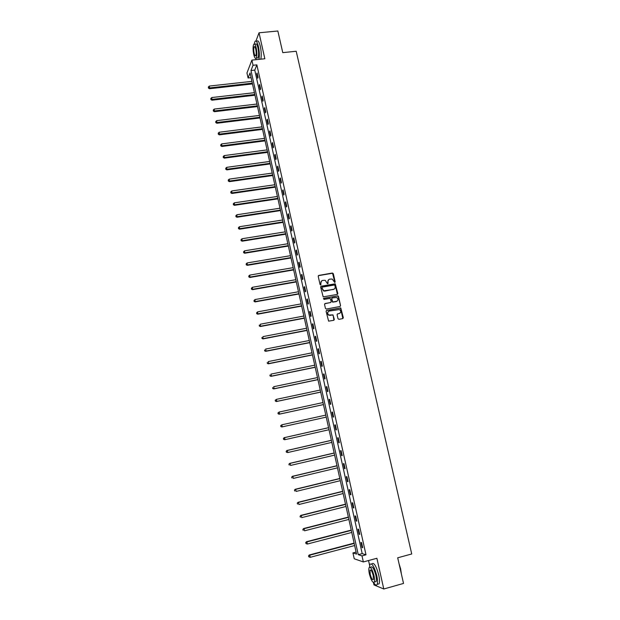 <?xml version="1.0" encoding="UTF-8"?>
<svg xmlns="http://www.w3.org/2000/svg" width="620" height="620" viewBox="0 0 620 620"><rect width="100%" height="100%" fill="white"/><g stroke="black" fill="none" stroke-linecap="round" stroke-linejoin="round"><path stroke-width="0.93" d="M334.761 282.48L335.164 281.844L333.304 273.668L332.374 273.025L318.796 275.412L318.215 276.319L320.067 284.541L320.718 284.991L320.889 283.286C320.695 281.759 321.323 280.79 322.757 280.38L325.221 280.31L327.461 283.704L328.158 283.092L327.918 282.03C327.732 280.511 328.344 279.543 329.778 279.132L332.196 279.054L334.761 282.48M334.862 282.449L332.553 273.242L318.354 275.675M320.842 284.952L320.889 283.286M327.864 283.697L327.918 282.03M338.001 318.703L338.931 319.339L342.744 318.61L343.317 317.688L340.76 307.923L326.678 310.411L326.097 311.333L328.608 321.137L333.746 320.331L334.327 319.401L332.987 314.882L328.887 315.053C327.166 313.457 327.29 312.131 329.259 311.07L339.481 309.55C341.248 311.124 341.147 312.464 339.171 313.55L337.683 313.836L337.102 314.759L338.001 318.703M362.003 555.892L363.351 561.945L354.237 558.775L352.951 552.924L356.547 554.102L250.054 72.927L248.078 77.981L246.969 72.966L251.891 60.109L253.037 65.27L250.992 70.525L358.259 554.668L362.003 555.892L365.994 554.815L256.866 64.868L253.037 65.27M251.891 60.109L264.849 58.76L259.028 32.798L277.845 31L282.767 52.638L296.205 51.259L411.726 553.97L397.699 557.806L403.527 583.428L383.78 589L376.89 558.271L363.351 561.945M337.249 294.438L337.822 293.531L335.234 283.813L321.23 286.208L320.649 287.122L323.183 296.864L337.249 294.438M338.481 296.43L340.566 305.583L339.993 306.505L326.376 309.047L325.438 308.404L324.547 304.466L325.136 303.544L330.669 302.521L331.251 301.599L330.181 298.414L323.966 299.421L323.725 298.329L337.993 295.841L340.566 305.583M373.449 582.544L373.976 584.9L383.78 589M259.028 32.798L255.936 41.036M256.866 64.868L254.766 70.114L362.196 553.606L365.994 554.815M256.734 73.865L257.711 78.267L258.067 77.415L257.083 73.005L256.734 73.865L257.261 73.811M259.284 85.328L260.26 89.745L260.625 88.916L259.64 84.49L259.284 85.328L259.811 85.266M261.841 96.836L262.826 101.269L263.19 100.463L262.206 96.023L261.841 96.836L262.369 96.774M264.407 108.384L265.399 112.84L265.771 112.057L264.779 107.593L264.407 108.384L264.942 108.322M266.988 119.978L267.979 124.45L268.359 123.69L267.367 119.21L266.988 119.978L267.522 119.916M269.576 131.618L270.576 136.106L270.963 135.369L269.956 130.874L269.576 131.618L270.111 131.549M272.172 143.298L273.172 147.808L273.567 147.095L272.567 142.584L272.172 143.298L272.707 143.228M274.784 155.031L275.792 159.549L276.187 158.867L275.179 154.333L274.784 155.031L275.319 154.953M277.404 166.803L278.411 171.345L278.814 170.686L277.806 166.137L277.404 166.803L277.938 166.726M280.031 178.622L281.046 183.179L281.457 182.543L280.442 177.979L280.031 178.622L280.565 178.544M282.666 190.487L283.689 195.06L284.107 194.455L283.084 189.867L282.666 190.487L283.201 190.41M285.316 202.399L286.339 206.987L286.765 206.406L285.743 201.802L285.316 202.399L285.851 202.314M287.974 214.357L288.998 218.969L289.431 218.411L288.409 213.784L287.974 214.357L288.517 214.272M290.648 226.354L291.671 230.989L292.113 230.454L291.082 225.82L290.648 226.354L291.183 226.269M293.322 238.406L294.361 243.056L294.802 242.552L293.772 237.894L293.322 238.406L293.865 238.32M296.019 250.503L297.05 255.169L297.507 254.688L296.469 250.015L296.019 250.503L296.554 250.418M298.716 262.655L299.755 267.336L300.219 266.879L299.173 262.19L298.716 262.655L299.259 262.562M301.428 274.846L302.475 279.55L302.94 279.116L301.894 274.404L301.428 274.846L301.971 274.753M304.149 287.083L305.203 291.803L305.675 291.408L304.622 286.673L304.149 287.083L304.691 286.99M306.885 299.375L307.938 304.11L308.419 303.738L307.365 298.987L306.885 299.375L307.427 299.274M309.628 311.713L310.682 316.471L311.17 316.123L310.116 311.356L309.628 311.713L310.171 311.612M312.379 324.097L313.441 328.871L313.937 328.553L312.875 323.772L312.379 324.097L312.922 323.997M315.146 336.536L316.216 341.326L316.719 341.039L315.65 336.234L315.146 336.536L315.688 336.428M317.921 349.021L318.998 353.834L319.502 353.571L318.432 348.742L317.921 349.021L318.471 348.913M320.711 361.553L321.788 366.389L322.307 366.149L321.23 361.305L320.711 361.553L321.253 361.445M323.508 374.139L324.586 378.99L325.113 378.781L324.035 373.922L323.508 374.139L324.058 374.023M326.322 386.772L327.406 391.646L327.933 391.468L326.849 386.586L326.322 386.772L326.864 386.655M329.142 399.458L330.228 404.349L330.77 404.201L329.677 399.296L329.142 399.458L329.685 399.334M331.971 412.192L333.064 417.105L333.614 416.989L332.522 412.06L331.971 412.192L332.522 412.075M334.815 424.979L335.916 429.908L336.466 429.823L335.374 424.878L334.815 424.979M337.675 437.821L338.776 442.773L339.334 442.711L338.233 437.743L337.675 437.821M340.543 450.709L341.643 455.677L342.217 455.654L341.108 450.67L340.543 450.709M343.418 463.651L344.526 468.643L345.108 468.643L343.992 463.636L343.418 463.651M346.309 476.648L347.425 481.663L348.006 481.686L346.89 476.664L346.309 476.648M349.207 489.692L350.331 494.729L350.92 494.791L349.804 489.746L349.207 489.692M352.121 502.797L353.245 507.85L353.849 507.943L352.726 502.874L352.121 502.797M355.051 515.948L356.175 521.025L356.787 521.149L355.655 516.057L355.051 515.948M357.988 529.154L359.12 534.254L359.74 534.409L358.6 529.302L357.988 529.154M360.933 542.423L362.072 547.538L362.7 547.724L361.561 542.593L360.933 542.423M368.544 560.534L369.629 565.409M356.097 552.087L352.951 552.924M251.1 77.647L248.078 77.981M254.766 70.114L250.992 70.525M362.196 553.606L358.259 554.668M333.064 417.105L333.614 416.981M335.916 429.908L336.459 429.784M338.776 442.773L339.326 442.641M341.643 455.677L342.194 455.553M344.526 468.643L345.077 468.511M347.425 481.663L347.975 481.523M350.331 494.729L350.881 494.589M353.245 507.85L353.795 507.71M356.175 521.025L356.733 520.878M359.12 534.254L359.67 534.107M362.072 547.538L362.623 547.39M328.615 279.705L327.709 282.201M321.571 280.969L320.687 283.456M337.42 294.384L335.017 283.983L320.803 286.448M334.885 285.448L334.242 284.999L322.307 287.145L321.904 287.781L323.717 290.788L333.297 289.478C334.722 289.06 335.342 288.091 335.141 286.564L334.885 285.448M321.989 287.339L321.904 287.781M334.165 289.129L324.934 291.113L323.516 290.951L321.695 287.944M340.14 306.458L340.341 305.73M330.84 302.467L324.74 303.754M338.264 296.585L337.334 295.949L323.415 298.514M336.389 301.46C338.388 300.344 338.466 299.01 336.637 297.453L332.297 297.887L331.716 298.801L332.777 301.987L337.032 301.219M331.901 298.104L331.716 298.801M336.172 301.615L332.568 302.142L331.506 298.956M339.745 313.348L337.319 314.014M328.422 311.442C327.058 312.728 327.143 313.976 328.67 315.192L330.204 315.247M333.878 320.284L333.219 315.588L332.281 314.952L329.995 315.386M342.868 318.579L340.543 308.062L326.298 310.604M251.914 81.36L209.328 86.072L209.475 88.737L252.487 83.94M208.529 87.722L208.367 86.986L208.429 88.048L252.317 83.165M208.367 86.986L209.328 86.072M209.475 88.737L208.429 88.048M280.038 40.664L281.984 49.197M281.697 47.949L280.178 41.261M258.928 59.373C259.625 55.947 259.454 51.669 258.431 46.547C257.246 41.788 256.076 40.13 254.921 41.556L254.239 43.989M260.803 59.179C261.501 55.754 261.346 51.476 260.322 46.353C259.129 41.602 257.951 39.944 256.788 41.37M254.766 44.291L255.409 44.229C256.238 43.206 257.083 44.4 257.935 47.825C258.803 52.398 258.811 55.746 257.982 57.885L256.897 58.001M256.207 47.996C255.355 44.57 254.51 43.377 253.688 44.4C252.859 46.562 252.875 49.91 253.735 54.459C254.588 57.885 255.424 59.094 256.262 58.063C257.083 55.924 257.067 52.568 256.207 47.996M254.169 53.328C254.719 55.536 255.262 56.312 255.797 55.645C256.331 54.265 256.316 52.103 255.758 49.158C255.215 46.95 254.673 46.182 254.138 46.841C253.603 48.228 253.619 50.39 254.169 53.328M255.812 58.474L256.316 59.644M399.048 563.75L400.636 568.935L401.349 573.841M401.132 572.903L399.334 564.99M373.728 582.583C375.263 585.125 376.402 585.722 377.146 584.381C377.789 582.722 377.665 579.793 376.774 575.6C374.248 566.479 371.961 562.735 369.923 564.37L369.512 567.199M377.503 584.288L379.115 583.831C379.765 582.164 379.642 579.243 378.75 575.05C376.216 565.944 373.922 562.201 371.868 563.836M370.264 567.339L370.915 567.161C372.387 565.99 374.031 568.687 375.852 575.244C376.487 578.259 376.58 580.366 376.115 581.568L374.961 581.893M374.031 575.747C372.217 569.183 370.582 566.486 369.117 567.649C368.66 568.85 368.745 570.958 369.388 573.957C371.178 580.498 372.814 583.203 374.302 582.072C374.767 580.878 374.674 578.77 374.031 575.747M370.202 574.275C371.357 578.491 372.411 580.235 373.372 579.499L373.194 575.43C372.031 571.198 370.977 569.462 370.031 570.206L370.202 574.275M254.425 92.674L211.784 97.549L211.924 100.2L254.99 95.232M210.986 99.2L210.823 98.464L210.885 99.518L254.82 94.488M210.823 98.464L211.784 97.549M211.924 100.2L210.885 99.518M256.936 104.028L214.249 109.074L214.388 111.701L257.502 106.578M213.451 110.717L213.288 109.98L213.342 111.034L214.644 110.918L257.339 105.857M213.288 109.98L214.249 109.074M214.388 111.701L213.342 111.034M259.454 115.436L216.729 120.636L216.861 123.248L260.02 117.963M215.923 122.287L215.76 121.543L215.814 122.59L217.124 122.497L259.865 117.265M215.76 121.543L216.729 120.636M216.861 123.248L215.814 122.59M261.989 126.875L219.209 132.246L219.34 134.842L262.547 129.386M218.403 133.897L218.248 133.153L218.294 134.191L219.612 134.106L262.399 128.712M218.248 133.153L219.209 132.246M219.34 134.842L218.294 134.191M264.531 138.361L221.704 143.894L221.828 146.475L265.081 140.856M220.898 145.553L220.736 144.801L220.79 145.832L222.107 145.77L264.942 140.205M220.736 144.801L221.704 143.894M221.828 146.475L220.79 145.832M267.088 149.893L224.208 155.597L224.331 158.154L267.631 152.365M223.401 157.248L223.239 156.496L223.285 157.526L224.611 157.472L267.499 151.745M223.239 156.496L224.208 155.597M224.331 158.154L223.285 157.526M269.646 161.471L226.726 167.338L226.835 169.88L270.188 163.92M225.912 168.996L225.75 168.237L225.796 169.26L227.129 169.221L270.056 163.331M225.75 168.237L226.726 167.338M226.835 169.88L225.796 169.26M272.219 173.089L229.245 179.126L229.353 181.652L272.754 175.522M228.431 180.784L228.269 180.025L228.315 181.04L229.656 181.017L272.63 174.956M228.269 180.025L229.245 179.126M229.353 181.652L228.315 181.04M274.8 184.752L231.779 190.96L231.888 193.471L275.334 187.162M230.965 192.619L230.803 191.859L230.849 192.867L232.19 192.859L275.218 186.628M230.803 191.859L231.779 190.96M231.888 193.471L230.849 192.867M277.388 196.463L234.321 202.841L234.422 205.328L277.923 198.857M233.508 204.499L233.345 203.74L233.383 204.732L234.732 204.747L277.806 198.338M233.345 203.74L234.321 202.841M234.422 205.328L233.383 204.732M279.992 208.212L236.879 214.768L236.972 217.24L280.519 210.583M236.057 216.427L235.894 215.659L235.933 216.651L237.29 216.682L280.411 210.103M235.894 215.659L236.879 214.768M236.972 217.24L235.933 216.651M282.604 220.007L239.444 226.734L239.529 229.191L283.123 222.363M238.623 228.4L238.452 227.633L238.491 228.617L239.855 228.656L283.022 221.906M238.452 227.633L239.444 226.734M239.529 229.191L238.491 228.617M285.223 231.849L242.017 238.754L242.102 241.196L285.743 234.19M241.188 240.421L241.025 239.653L241.064 240.622L242.428 240.684L285.642 233.756M241.025 239.653L242.017 238.754M242.102 241.196L241.064 240.622M287.858 243.738L244.598 250.821L244.675 253.239L288.37 246.055M243.769 252.487L243.606 251.712L243.637 252.681L245.008 252.758L288.277 245.652M243.606 251.712L244.598 250.821M244.675 253.239L243.637 252.681M290.493 255.672L247.186 262.934L247.264 265.337L291.005 257.966M246.365 264.601L246.194 263.826L246.225 264.787L247.605 264.88L290.92 257.587M246.194 263.826L247.186 262.934M247.264 265.337L246.225 264.787M293.144 267.654L249.79 275.094L249.868 277.473L293.647 269.925M248.961 276.76L248.798 275.985L248.829 276.938L250.209 277.047L293.57 269.576M248.798 275.985L249.79 275.094M249.868 277.473L248.829 276.938M295.81 279.682L252.41 287.3L252.472 289.664L296.306 281.937M332.196 273.18L332.638 273.164M251.573 288.974L251.41 288.192L251.433 289.137L252.828 289.261L296.236 281.612M251.41 288.192L252.41 287.3M252.472 289.664L251.433 289.137M298.483 291.749L255.029 299.553L255.091 301.901L298.972 293.988M254.2 301.227L254.029 300.444L254.053 301.382L255.456 301.522L298.91 293.694M254.029 300.444L255.029 299.553M255.091 301.901L254.053 301.382M301.165 303.87L257.664 311.86L257.719 314.185L301.653 306.086M256.827 313.534L256.657 312.744L256.688 313.673L258.091 313.836L301.591 305.815M256.657 312.744L257.664 311.86M257.719 314.185L256.688 313.673M303.854 316.037L260.307 324.214L260.361 326.515L304.342 318.231M259.47 325.887L259.3 325.097L259.323 326.019L260.733 326.197L304.288 317.99M260.361 326.515L259.323 326.019M306.559 328.251L262.965 336.613L263.012 338.9L307.04 330.421M262.128 338.288L261.958 337.497L261.973 338.412L263.392 338.605L306.993 330.212M263.012 338.9L261.973 338.412M309.272 340.512L265.631 349.06L266.058 351.06L265.67 351.331L309.752 342.666M264.787 350.742L264.616 349.944L264.632 350.85L266.058 351.06L309.706 342.488M265.67 351.331L264.632 350.85M312 352.827L268.305 361.561L268.731 363.568L268.344 363.808L312.472 354.95M267.46 363.243L267.29 362.444L267.305 363.343L268.731 363.568L312.433 354.803M268.344 363.808L267.305 363.343M314.735 365.18L270.994 374.108L271.421 376.123L271.025 376.34L315.2 367.288M270.149 375.798L269.971 374.992L269.987 375.883L271.421 376.123L315.169 367.172M271.025 376.34L269.987 375.883M317.479 377.588L273.691 386.71L274.125 388.732L273.714 388.918L317.944 379.673M272.839 388.399L272.668 387.585L272.684 388.469L274.125 388.732L317.921 379.579M273.714 388.918L272.684 388.469M320.238 390.05L276.396 399.357L276.83 401.388L276.419 401.543L320.695 392.111M275.551 401.047L275.373 400.233L275.381 401.109L276.83 401.388L320.679 392.049M275.21 400.295L276.396 399.357L275.373 400.233M276.419 401.543L275.381 401.109M323.005 402.55L279.116 412.06L279.55 414.098L279.132 414.222L323.454 404.589M278.264 413.749L278.093 412.936L278.101 413.796L279.55 414.098L323.446 404.558M277.923 412.982L279.116 412.06L278.093 412.936M279.132 414.222L278.101 413.796M281.86 426.955L326.228 417.121L281.86 426.955L280.821 426.537L280.821 425.684L280.821 426.537M325.779 415.106L281.844 424.808L282.286 426.854L280.992 426.498M280.651 425.723L281.844 424.808L280.821 425.684M328.569 427.684L284.154 437.681L284.588 437.611L285.029 439.665L329.019 429.73M328.569 427.707L284.588 437.611L283.387 438.511L283.735 439.309L283.557 438.479M283.735 439.309L284.588 439.735L283.557 439.332M283.387 438.511L284.154 437.681M331.359 440.308L286.897 450.507L287.339 450.469L287.781 452.53L331.824 442.393M331.375 440.363L287.339 450.469L286.13 451.352L286.479 452.158L286.308 451.337M286.479 452.158L287.781 452.53L286.308 452.174M286.13 451.352L286.897 450.507M334.165 452.98L289.656 463.38L290.098 463.373L290.548 465.442L334.637 455.111M334.18 453.065L290.098 463.373L288.889 464.24L289.246 465.07L289.067 464.24M288.889 464.24L289.656 463.38M336.978 465.705L292.423 476.315L292.873 476.331L293.322 478.407L337.458 467.868M337.009 465.821L292.873 476.331L291.656 477.183L292.012 478.028L291.834 477.191M291.656 477.183L292.423 476.315M339.806 478.477L295.197 489.289L295.663 489.343L296.112 491.428L340.295 480.686M339.838 478.625L295.663 489.343L294.43 490.18L294.795 491.04L294.616 490.203M294.43 490.18L295.197 489.289M342.643 491.304L297.988 502.324L298.46 502.401L298.91 504.502L343.139 493.551M342.682 491.482L298.46 502.401L297.228 503.231L297.592 504.107L297.414 503.262M297.228 503.231L297.988 502.324M345.495 504.176L300.785 515.406L301.266 515.514L301.715 517.622L345.999 506.47M345.542 504.393L301.266 515.514L300.026 516.336L300.398 517.22L300.219 516.375M300.026 516.336L300.785 515.406M348.355 517.103L303.599 528.55L304.087 528.689L304.536 530.805L348.874 519.436M348.409 517.351L304.087 528.689L302.839 529.488L303.219 530.394L303.033 529.542M302.839 529.488L303.599 528.55M351.23 530.085L306.42 541.74L306.916 541.911L307.373 544.034L351.757 532.456M351.292 530.364L306.916 541.911L305.668 542.702L306.048 543.616L305.862 542.764M307.373 544.034L306.048 543.616M305.668 542.702L306.42 541.74M354.113 543.12L309.256 554.985L309.76 555.187L310.217 557.318L354.648 545.53M354.183 543.43L309.76 555.187L308.504 555.962L308.884 556.892L308.698 556.039M310.217 557.318L308.884 556.892M308.504 555.962L309.256 554.985M254.835 46.771L254.138 46.841M257.982 57.885L256.262 58.063M370.768 570.005L370.031 570.206M376.115 581.568L374.302 582.072M377.146 584.381L379.115 583.831"/></g></svg>
